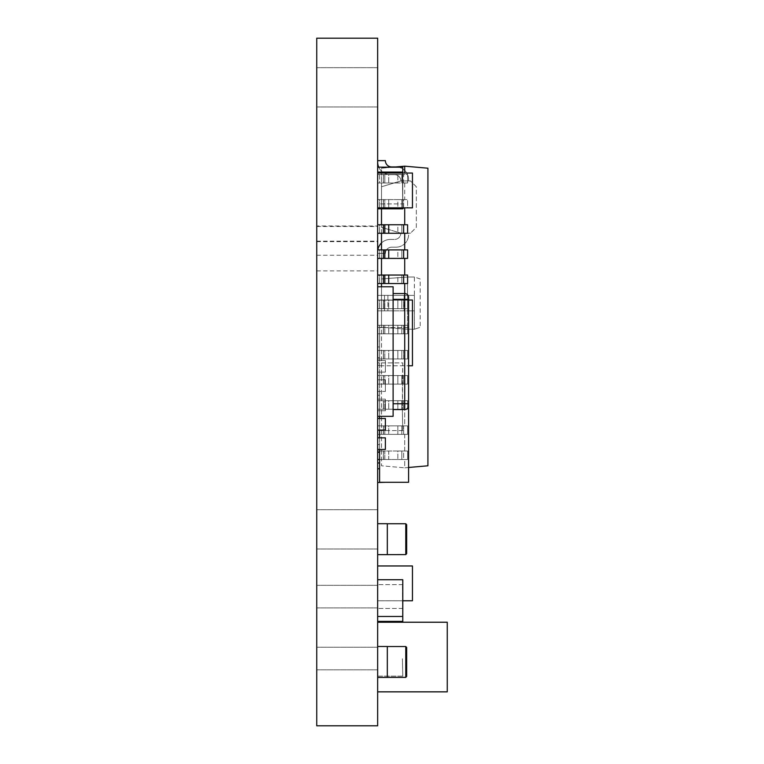 <?xml version="1.0" encoding="UTF-8"?>
<svg xmlns="http://www.w3.org/2000/svg" width="764" height="764" viewBox="0 0 764 764"><rect width="100%" height="100%" fill="white"/><g stroke="black" fill="none" stroke-linecap="round" stroke-linejoin="round"><path stroke-width="0.57" stroke-dasharray="3.82 2.86" d="M416.323 186.75L410.516 180.944L416.323 186.75L416.323 227.357L410.516 233.154L416.323 227.357L416.323 186.75M381.513 186.75L400.852 180.944L381.513 186.75L381.513 227.357L400.852 233.154L381.513 227.357L381.513 186.75M396.019 166.934A12.568 12.568 0 0 1 408.587 179.502A12.568 12.568 0 0 0 396.038 166.934L391.665 166.934A6.284 6.284 0 0 1 385.381 160.65L377.645 160.65L377.645 162.092A12.568 12.568 0 0 0 390.213 174.66L394.568 174.66A6.284 6.284 0 0 1 400.852 180.944A6.284 6.284 0 0 0 394.568 174.66L390.213 174.66A12.568 12.568 0 0 1 378.715 167.173M377.827 249.895A12.568 12.568 0 0 0 377.645 252.005A12.568 12.568 0 0 1 390.213 239.438L394.568 239.438A6.284 6.284 0 0 0 400.852 233.154L408.587 233.154L408.587 234.605A12.568 12.568 0 0 1 396.019 247.173L391.665 247.173A6.284 6.284 0 0 0 385.381 253.457A6.284 6.284 0 0 1 391.665 247.173L396.019 247.173A12.568 12.568 0 0 0 408.587 234.605A12.568 12.568 0 0 1 396.019 247.173A12.568 12.568 0 0 0 408.587 234.605L408.587 233.154L400.852 233.154A6.284 6.284 0 0 1 394.568 239.438A6.284 6.284 0 0 0 400.852 233.154L408.587 233.154L400.852 233.154A6.284 6.284 0 0 1 394.568 239.438L390.213 239.438A12.568 12.568 0 0 0 381.503 242.952M385.381 253.457L377.645 253.457L385.381 253.457A6.284 6.284 0 0 1 391.665 247.173A6.284 6.284 0 0 0 385.381 253.457L377.645 253.457L377.645 252.005A12.568 12.568 0 0 1 390.213 239.438A12.568 12.568 0 0 0 377.645 252.005L377.645 253.457L385.381 253.457M390.213 239.438L394.568 239.438L390.213 239.438M396.019 247.173L391.665 247.173L396.019 247.173M377.645 253.457L377.645 252.005L377.645 253.457M408.587 179.502L408.587 180.944L400.852 180.944L408.587 180.944L408.587 179.502M377.645 160.65L377.645 162.092M410.516 233.154L400.852 233.154L410.516 233.154M410.516 180.944L400.852 180.944L410.516 180.944M377.645 622.202L447.236 622.211L447.236 691.869L447.236 622.211L377.645 622.221L377.645 691.85L447.236 691.869L377.645 691.878M447.255 622.23L447.255 691.85L377.645 691.85L377.645 622.23L447.255 622.23M377.645 173.056L377.645 207.856L412.455 207.856L412.455 173.056L377.645 173.056L412.436 173.036L412.436 207.875L412.436 173.036L377.645 173.046L377.645 207.856L412.436 207.875L377.645 207.884M408.587 300.013L377.645 300.013L412.455 300.013L412.455 311.616M412.455 354.152L412.455 365.755L377.645 365.755L377.645 300.013L377.645 365.755L408.587 365.755M412.436 311.616L412.436 354.152M377.645 565.962L412.455 565.962L412.455 600.771L377.645 600.771L412.436 600.79L412.436 565.943L377.645 565.952L412.436 565.943L412.436 600.79L377.645 600.781L377.645 565.962L377.645 600.771L402.781 600.771M405.779 554.597L406.658 553.633L406.658 524.706L405.779 523.741L405.779 554.597L387.319 554.597L387.319 523.703L405.779 523.741M377.645 523.703L377.645 554.635L377.645 523.703L377.645 554.635L377.645 523.703L377.645 554.635L377.645 523.703L387.319 523.703M377.645 554.635L387.319 554.635M405.779 677.381L406.658 676.417L406.658 647.49L405.779 646.525L405.779 677.381L387.319 677.381L387.319 646.525L387.319 677.381M387.319 646.525L405.779 646.525M387.319 646.487L387.319 677.42L377.645 677.42L377.645 646.487L387.319 646.487M377.645 677.42L377.645 646.487M377.645 167.173L377.645 203.912L402.781 203.912L377.645 203.912L377.645 167.173L402.781 167.173L402.781 208.82L402.399 172.081L402.781 208.82L402.781 172.081L402.781 208.82L377.645 208.82L377.645 172.081L377.645 208.82M402.781 207.856L402.781 173.056M402.781 172.081L377.645 172.081M402.781 616.472L377.645 616.472L377.645 579.733L402.781 579.733L402.781 621.38L402.399 584.641L402.781 621.38L402.781 584.641L402.781 621.38L377.645 621.38L377.645 584.641L377.645 621.38M402.781 584.641L377.645 584.641L402.781 584.641M377.645 579.733L377.645 616.472M377.645 379.823L377.645 444.6L377.645 357.59L379.584 357.59L379.584 452.336L379.584 357.59L377.645 357.59L377.645 379.813L379.584 379.813L377.645 379.823L377.645 391.426L385.381 391.426L379.584 391.426L379.584 410.765L379.584 391.426L377.645 391.426L377.645 379.823L385.381 379.823L385.381 391.426L385.381 379.823L379.584 379.823L385.381 379.823L385.381 391.426L385.381 379.823L379.584 379.823M377.645 395.284L379.584 395.284M377.645 452.336L377.645 444.6L377.645 452.336L379.584 452.336M385.381 360.493L385.381 372.087L377.645 372.087L385.381 372.087L385.381 360.493L379.584 360.493L379.584 327.613L379.584 360.493L377.645 360.493L377.645 372.087L377.645 360.493L385.381 360.493L377.645 360.493L385.381 360.493L385.381 372.087L385.381 360.493M379.584 416.323L379.584 410.765L385.381 410.765L385.381 399.161L385.381 410.765L377.645 410.765L385.381 410.765L385.381 399.161L377.645 399.161L377.645 410.765L377.645 399.161L377.645 410.765L377.645 399.161L385.381 399.161L385.381 410.765L379.584 410.765L379.584 430.103L379.584 418.5L377.645 418.5L377.645 430.103L385.381 430.103L379.584 430.103L379.584 449.433L379.584 437.839L377.645 437.839L377.645 449.433L385.381 449.433L379.584 449.433L379.584 482.304L379.584 462.974L379.584 482.304L379.584 462.974L379.584 482.304L379.584 462.974L379.584 482.304L379.584 462.974L379.584 482.304L385.381 482.504L377.645 482.504L385.381 482.504L377.645 482.504L377.645 468.771L377.645 482.504L385.381 482.504L377.645 482.504L377.645 462.974L377.645 482.504L385.381 482.504L377.645 482.504L377.645 462.974L377.645 482.504L385.381 482.504L377.645 482.504L377.645 462.974L377.645 482.504M385.381 418.5L385.381 430.103L385.381 418.5L379.584 418.5L385.381 418.5L385.381 430.103L377.645 430.103L377.645 418.5L385.381 418.5M385.381 437.839L385.381 449.433L385.381 437.839L379.584 437.839L385.381 437.839L385.381 449.433L377.645 449.433L377.645 437.839L385.381 437.839M377.645 437.839L377.645 449.433L377.645 437.839L379.584 437.839M377.645 449.433L379.584 449.433M377.645 418.5L377.645 430.103L377.645 418.5L379.584 418.5M377.645 430.103L379.584 430.103M377.645 399.161L385.381 399.161L377.645 399.161M377.645 391.426L385.381 391.426L377.645 391.426M377.645 372.087L377.645 360.493L377.645 372.087L385.381 372.087L377.645 372.087M377.645 327.422L385.381 327.422L377.645 327.422L377.645 341.155L377.645 327.422L385.381 327.422L377.645 327.422L377.645 346.952L377.645 327.422L385.381 327.422L377.645 327.422L377.645 346.952L377.645 327.422L385.381 327.422L377.645 327.422L377.645 346.952L377.645 327.422L385.381 327.422L377.645 327.422L377.645 346.952L377.645 327.422M379.584 341.155L379.584 346.952L379.584 341.155L377.645 341.155L377.645 346.952L377.645 341.155L379.584 341.155M385.381 482.304L408.587 482.304L408.587 299.345L404.719 299.345L404.719 409.561A3.868 3.868 0 0 0 408.587 405.694A3.868 3.868 0 0 1 404.719 409.561L393.116 409.561L393.116 403.755L393.116 409.561M379.584 468.771L379.584 462.974L379.584 468.771L377.645 468.771L377.645 462.974L377.645 468.771L379.584 468.771L377.645 468.771M408.587 327.613L379.584 327.613L408.587 327.613M381.503 208.82L381.503 168.204L404.71 166.17L404.71 174.488L407.604 174.488L407.604 182.997L404.71 182.997L404.71 199.624L407.604 199.624L407.604 208.133L404.71 208.133L404.71 224.759L407.604 224.759L407.604 233.268L404.71 233.268L404.71 249.895L407.604 249.895L407.604 258.404L404.71 258.404L404.71 275.04L407.604 275.04L407.604 283.539L404.71 283.539L404.71 293.538A3.868 3.868 0 0 1 408.587 297.406A3.868 3.868 0 0 0 404.719 293.538L393.116 293.538L393.116 403.755L393.116 293.538M377.645 286.777L377.645 416.323L377.645 286.777L393.116 286.777L393.116 416.323L377.645 416.323M408.587 467.482L404.71 467.816L404.71 459.508L401.807 459.508L401.807 450.999L404.71 450.999L404.71 434.363L401.807 434.363L401.807 425.863L404.71 425.863L404.71 409.227L401.807 409.227L401.807 400.718L404.71 400.718L404.71 384.091L401.807 384.091L401.807 375.582L404.71 375.582L404.71 358.956L401.807 358.956L401.807 350.447L404.71 350.447L404.71 333.82L401.807 333.82L401.807 325.311L404.71 325.311L404.71 308.685L401.807 308.685L401.807 300.176L407.604 300.176L407.604 308.685L404.71 308.685L404.71 325.311L407.604 325.311L407.604 333.82L404.71 333.82L404.71 350.447L407.604 350.447L407.604 358.956L404.71 358.956L404.71 375.582L407.604 375.582L407.604 384.091L404.71 384.091L404.71 400.718L407.604 400.718L407.604 409.227L404.71 409.227L404.71 425.863L407.604 425.863L407.604 434.363L404.71 434.363L404.71 450.999L407.604 450.999L407.604 459.508L404.71 459.508L404.71 467.816L427.916 465.792L427.916 168.204L404.71 166.17M393.259 167.173L381.503 168.204L381.503 465.792L404.71 467.816L381.503 465.792L381.503 286.777M401.807 174.488L404.71 174.488L401.807 174.488L401.807 182.997L401.807 174.488L397.834 174.488L401.807 174.488L401.807 182.997L404.71 182.997L401.807 182.997L401.807 174.488M401.807 199.624L404.71 199.624L401.807 199.624L401.807 208.133L401.807 199.624L401.807 208.133L404.71 208.133L377.645 208.133L377.645 199.624L401.807 199.624L397.834 199.624L397.834 208.133L401.807 208.133L401.807 199.624M401.807 224.759L404.71 224.759L401.807 224.759L401.807 233.268L401.807 224.759L401.807 233.268L404.71 233.268L377.645 233.268L377.645 224.759L401.807 224.759L397.834 224.759L397.834 233.268L401.807 233.268L401.807 224.759M401.807 249.895L404.71 249.895L401.807 249.895L401.807 258.404L401.807 249.895L401.807 258.404L404.71 258.404L377.645 258.404L377.645 249.895L401.807 249.895L397.834 249.895L397.834 258.404L401.807 258.404L401.807 249.895M401.807 275.04L404.71 275.04L401.807 275.04L401.807 283.539L401.807 275.04L401.807 283.539L404.71 283.539L377.645 283.539L377.645 275.04L401.807 275.04L397.834 275.04L397.834 283.539L401.807 283.539L401.807 275.04M381.503 283.539L381.503 275.04M381.503 258.404L381.503 249.895M381.503 233.268L381.503 224.759M401.807 459.508L407.604 459.508L407.604 450.999L401.807 450.999L401.807 459.508L377.645 459.508L407.604 459.508L407.604 450.999L377.645 450.999L377.645 459.508L377.645 450.999L401.807 450.999L401.807 459.508L401.807 450.999L397.834 450.999L397.834 459.508L401.807 459.508M401.807 434.363L407.604 434.363L407.604 425.863L401.807 425.863L401.807 434.363L377.645 434.363L377.645 425.863L401.807 425.863L401.807 434.363L401.807 425.863L397.834 425.863L397.834 434.363L401.807 434.363M401.807 409.227L407.604 409.227L407.604 400.718L401.807 400.718L401.807 409.227L377.645 409.227L377.645 400.718L401.807 400.718L401.807 409.227L401.807 400.718L397.834 400.718L397.834 409.227L401.807 409.227M401.807 384.091L407.604 384.091L407.604 375.582L401.807 375.582L401.807 384.091L377.645 384.091L377.645 375.582L401.807 375.582L401.807 384.091L401.807 375.582L397.834 375.582L397.834 384.091L401.807 384.091M401.807 358.956L407.604 358.956L407.604 350.447L401.807 350.447L401.807 358.956L377.645 358.956L377.645 350.447L401.807 350.447L401.807 358.956L401.807 350.447L397.834 350.447L397.834 358.956L401.807 358.956M401.807 333.82L407.604 333.82L407.604 325.311L401.807 325.311L401.807 333.82L377.645 333.82L377.645 325.311L401.807 325.311L401.807 333.82L401.807 325.311L397.834 325.311L397.834 333.82L401.807 333.82M401.807 308.685L407.604 308.685L407.604 300.176L401.807 300.176L401.807 308.685L377.645 308.685L377.645 300.176L401.807 300.176L401.807 308.685L401.807 300.176L397.834 300.176L397.834 308.685L401.807 308.685M404.71 208.133L407.604 208.133L407.604 199.624L404.71 199.624L404.71 182.997L407.604 182.997L407.604 174.488L404.71 174.488L404.71 173.056M404.71 233.268L407.604 233.268L407.604 224.759L404.71 224.759M404.71 258.404L407.604 258.404L407.604 249.895L404.71 249.895M404.71 283.539L407.604 283.539L407.604 275.04L404.71 275.04M403.64 434.363L407.604 434.363L407.604 425.863L377.645 425.863L379.584 425.863L379.584 434.363L383.49 434.363L383.49 425.863L379.584 425.863L379.584 434.363L403.64 434.363L403.64 425.863L407.604 425.863L407.604 434.363L384.827 434.363L384.827 425.863L388.733 425.863L388.733 434.363L388.733 425.863L403.64 425.863L403.64 434.363M403.64 409.227L407.604 409.227L407.604 400.718L377.645 400.718L379.584 400.718L379.584 409.227L383.49 409.227L383.49 400.718L379.584 400.718L379.584 409.227L403.64 409.227L403.64 400.718L407.604 400.718L407.604 409.227L384.827 409.227L384.827 400.718L388.733 400.718L388.733 409.227L388.733 400.718L403.64 400.718L403.64 409.227M403.64 384.091L407.604 384.091L407.604 375.582L377.645 375.582L379.584 375.582L379.584 384.091L383.49 384.091L383.49 375.582L379.584 375.582L379.584 384.091L403.64 384.091L403.64 375.582L407.604 375.582L407.604 384.091L384.827 384.091L384.827 375.582L388.733 375.582L388.733 384.091L388.733 375.582L403.64 375.582L403.64 384.091M403.64 358.956L407.604 358.956L407.604 350.447L377.645 350.447L379.584 350.447L379.584 358.956L383.49 358.956L383.49 350.447L379.584 350.447L379.584 358.956L403.64 358.956L403.64 350.447L407.604 350.447L407.604 358.956L384.827 358.956L384.827 350.447L388.733 350.447L388.733 358.956L388.733 350.447L403.64 350.447L403.64 358.956M403.64 333.82L407.604 333.82L407.604 325.311L377.645 325.311L379.584 325.311L379.584 333.82L383.49 333.82L383.49 325.311L379.584 325.311L379.584 333.82L403.64 333.82L403.64 325.311L407.604 325.311L407.604 333.82L384.827 333.82L384.827 325.311L388.733 325.311L388.733 333.82L388.733 325.311L403.64 325.311L403.64 333.82M403.64 308.685L407.604 308.685L407.604 300.176L377.645 300.176L379.584 300.176L379.584 308.685L383.49 308.685L383.49 300.176L379.584 300.176L379.584 308.685L403.64 308.685L403.64 300.176L407.604 300.176L407.604 308.685L384.827 308.685L384.827 300.176L388.733 300.176L388.733 308.685L388.733 300.176L403.64 300.176L403.64 308.685M403.64 283.539L407.604 283.539L407.604 275.04L377.645 275.04L379.584 275.04L379.584 283.539L383.49 283.539L383.49 275.04L379.584 275.04L379.584 283.539L403.64 283.539L403.64 275.04M403.64 258.404L407.604 258.404L407.604 249.895L377.645 249.895L379.584 249.895L379.584 258.404L383.49 258.404L383.49 249.895L379.584 249.895L379.584 258.404L403.64 258.404L403.64 249.895M403.64 233.268L407.604 233.268L407.604 224.759L377.645 224.759L379.584 224.759L379.584 233.268L383.49 233.268L383.49 224.759L379.584 224.759L379.584 233.268L403.64 233.268L403.64 224.759M403.64 208.133L407.604 208.133L407.604 199.624L377.645 199.624L379.584 199.624L379.584 208.133L383.49 208.133L383.49 199.624L379.584 199.624L379.584 208.133L377.645 208.133L403.64 208.133L403.64 199.624L407.604 199.624L407.604 207.856M383.375 459.508L383.375 450.999L377.645 450.999L379.584 450.999L379.584 459.508L383.49 459.508L383.49 450.999L379.584 450.999L379.584 459.508L384.827 459.508L384.827 450.999L388.733 450.999L388.733 459.508L384.827 459.508L384.827 450.999L383.375 450.999L383.375 459.508M383.375 434.363L383.375 425.863L377.645 425.863L377.645 434.363L377.645 425.863L377.645 434.363L384.827 434.363L384.827 425.863L383.375 425.863L383.375 434.363M383.375 409.227L383.375 400.718L377.645 400.718L377.645 409.227L377.645 400.718L377.645 409.227L384.827 409.227L384.827 400.718L383.375 400.718L383.375 409.227M383.375 384.091L383.375 375.582L377.645 375.582L377.645 384.091L377.645 375.582L377.645 384.091L384.827 384.091L384.827 375.582L383.375 375.582L383.375 384.091M383.375 358.956L383.375 350.447L377.645 350.447L377.645 358.956L377.645 350.447L377.645 358.956L384.827 358.956L384.827 350.447L383.375 350.447L383.375 358.956M383.375 333.82L383.375 325.311L377.645 325.311L377.645 333.82L377.645 325.311L377.645 333.82L384.827 333.82L384.827 325.311L383.375 325.311L383.375 333.82M383.375 308.685L383.375 300.176L377.645 300.176L377.645 308.685L377.645 300.176L377.645 308.685L384.827 308.685L384.827 300.176L383.375 300.176L383.375 308.685M383.375 283.539L383.375 275.04M377.645 283.539L377.645 275.04M383.375 258.404L383.375 249.895M377.645 258.404L377.645 249.895M383.375 233.268L383.375 224.759M377.645 233.268L377.645 224.759M383.375 208.133L383.375 199.624L377.645 199.624L377.645 208.133L377.645 199.624L377.645 208.133L384.827 208.133L384.827 199.624L388.733 199.624L388.733 208.133L384.827 208.133L384.827 199.624L383.375 199.624L383.375 208.133M407.604 459.508L403.64 459.508L403.64 450.999L407.604 450.999L407.604 459.508M403.64 450.999L388.733 450.999L388.733 459.508L403.64 459.508L403.64 450.999M397.834 459.508L383.49 459.508L383.49 450.999L397.834 450.999L397.834 459.508M397.834 434.363L383.49 434.363L383.49 425.863L397.834 425.863L397.834 434.363M397.834 409.227L383.49 409.227L383.49 400.718L397.834 400.718L397.834 409.227M397.834 384.091L383.49 384.091L383.49 375.582L397.834 375.582L397.834 384.091M397.834 358.956L383.49 358.956L383.49 350.447L397.834 350.447L397.834 358.956M397.834 333.82L383.49 333.82L383.49 325.311L397.834 325.311L397.834 333.82M397.834 308.685L383.49 308.685L383.49 300.176L397.834 300.176L397.834 308.685M397.834 283.539L383.49 283.539L383.49 275.04L397.834 275.04L397.834 283.539M397.834 258.404L383.49 258.404L383.49 249.895L397.834 249.895L397.834 258.404M397.834 233.268L383.49 233.268L383.49 224.759L397.834 224.759L397.834 233.268M403.64 207.856L403.64 199.624L388.733 199.624L388.733 208.133L402.781 208.133M397.834 208.133L383.49 208.133L383.49 199.624L397.834 199.624L397.834 208.133M407.604 182.997L403.64 182.997L407.604 182.997L407.604 174.488L407.604 182.997M403.64 174.488L384.827 174.488L388.733 174.488L388.733 182.997L384.827 182.997L403.64 182.997L403.64 174.488L388.733 174.488L388.733 182.997L403.64 182.997L403.64 174.488M397.834 182.997L379.584 182.997L383.49 182.997L383.49 174.488L379.584 174.488L397.834 174.488L397.834 182.997L383.49 182.997L383.49 174.488L397.834 174.488L397.834 182.997M383.375 182.997L384.827 182.997L384.827 174.488L377.645 174.488L379.584 174.488L379.584 182.997L377.645 182.997L377.645 174.488L379.584 174.488L379.584 182.997L383.375 182.997L383.375 174.488L377.645 174.488L377.645 182.997L377.645 174.488L377.645 182.997L384.827 182.997L384.827 174.488L383.375 174.488L383.375 182.997M377.645 459.508L377.645 450.999L377.645 459.508L379.584 459.508M414.384 329.227L420.181 327.298L414.384 329.227L414.384 277.017L420.181 278.956L420.181 327.298L420.181 278.956L414.384 277.017L414.384 295.391L407.537 295.391L407.537 329.227L381.513 327.298L407.537 329.227L407.537 310.862L414.384 310.862L414.384 329.227L407.537 329.227L414.384 329.227M414.384 310.862L414.384 295.391L407.537 295.391L407.537 310.862L377.645 310.862L377.645 295.391L384.493 295.391L384.493 310.862L387.911 310.862L387.911 295.391L384.493 295.391L384.493 310.862L404.118 310.862L404.118 295.391L407.537 295.391L407.537 277.017L381.513 278.956L381.513 327.298L381.513 278.956L407.537 277.017L407.537 295.391L387.911 295.391L387.911 310.862L414.384 310.862L414.384 295.391L414.384 310.862L407.537 310.862L414.384 310.862M384.493 295.391L404.118 295.391L404.118 310.862L384.493 310.862L384.493 295.391L377.645 295.391L377.645 310.862L384.493 310.862L384.493 295.391L377.645 295.391L377.645 310.862L384.493 310.862L384.493 295.391L414.384 295.391L377.645 295.391L377.645 310.862L384.493 310.862L384.493 295.391M414.384 277.017L407.537 277.017L414.384 277.017M402.399 380.3L402.399 413.171L402.781 362.9L377.645 362.9L377.645 430.571L377.645 362.9L402.781 362.9L402.399 380.3M402.399 413.171L402.781 430.571L402.399 413.171M402.781 430.571L377.645 430.571L402.781 430.571M402.781 621.38L402.781 622.23M402.399 658.74L402.781 676.14L402.399 658.74M402.781 676.14L377.645 676.14L377.645 608.469L377.645 676.14L402.781 676.14M402.781 608.469L377.645 608.469L402.781 608.469M377.645 233.832L377.645 241.653L377.645 233.832M316.745 233.832L316.745 208.61L316.745 233.832M377.645 263.074L377.645 270.895L377.645 263.074M316.745 263.074L316.745 270.895L316.745 263.074M316.745 282.212L316.821 283.005L316.745 282.212M316.821 282.642L316.821 280.655L316.745 282.642M316.821 281.687L316.745 280.655L316.821 281.687M316.745 279.748L316.745 284.265L316.821 279.748M316.821 284.265L316.821 282.002L316.745 284.265M316.821 279.404L316.821 282.002L316.745 279.404M316.821 284.609L316.821 282.002L316.745 284.609M316.745 259.598L316.745 274.238L316.745 259.598M316.821 215.534L316.745 245.12L316.745 215.534M316.745 312.829L316.745 317.996M316.821 306.584L316.745 284.743L316.745 306.584M316.821 267.056L316.821 253.944L316.745 267.056M316.821 259.798L316.821 264.191L316.821 259.798M316.821 225.982L316.821 208.61L316.821 236.105L316.745 225.982L377.645 226.02M316.821 231.635L316.821 236.105L316.745 231.635M316.821 218.055L316.821 245.12L316.745 218.055M316.821 214.961L316.821 236.105L316.745 214.961M316.745 228.732L316.745 235.914M316.821 226.516L377.645 226.507M316.821 235.914L316.745 241.51M316.821 241.51L316.745 236.21M316.821 236.21L316.745 230.995M316.821 230.995L316.821 228.732M316.821 358.507L316.821 547.024L316.745 358.507M316.821 318.082L316.745 323.564M316.821 323.564L316.821 312.829M316.821 305.619L316.821 334.947L316.745 306.574M316.821 330.344L316.745 301.322M316.745 305.619L316.745 330.344M316.821 268.384L316.821 264.067L316.745 268.384M316.821 284.743L316.821 334.938L316.821 284.743M316.821 306.574L316.821 301.322M316.745 87.316L316.745 67.671L316.745 87.316M377.645 87.316L377.645 67.671L377.645 87.316M316.745 627.569L316.745 669.808L316.745 627.569M377.645 627.569L377.645 669.808L377.645 627.569M316.745 529.347L316.745 509.693L316.745 529.347M377.645 529.347L377.645 509.693L377.645 529.347M377.645 725.8L316.745 725.8L316.745 38.2L377.645 38.2L377.645 725.8M377.645 365.326L379.584 365.326L377.645 365.326M377.645 444.6L379.584 444.6L377.645 444.6M404.719 293.538L404.719 299.345L393.116 299.345M408.587 403.755L393.116 403.755M388.733 283.539L388.733 275.04M384.827 275.04L384.827 283.539M388.733 258.404L388.733 249.895M384.827 249.895L384.827 258.404M388.733 233.268L388.733 224.759M384.827 224.759L384.827 233.268M407.537 295.391L407.537 310.862L407.537 295.391M377.645 346.952L379.584 346.952M377.645 462.974L379.584 462.974L377.645 462.974M316.745 241.157L377.645 241.157M316.745 270.895L377.645 270.895M316.745 241.653L377.645 241.653M377.645 106.96L316.745 106.96L377.645 106.96M377.645 669.808L316.745 669.808L377.645 669.808M377.645 647.213L316.745 647.213L377.645 647.213M377.645 548.991L316.745 548.991L377.645 548.991M377.645 509.693L316.745 509.693L377.645 509.693M377.645 585.329L316.745 585.329L377.645 585.329M377.645 67.671L316.745 67.671L377.645 67.671M377.645 607.924L316.745 607.924L377.645 607.924M316.745 255.262L377.645 255.262"/><path stroke-width="1.15" d="M396.038 166.934A12.568 12.568 0 0 0 396.019 166.934L391.665 166.934A6.284 6.284 0 0 1 385.381 160.65L377.645 160.65M377.645 162.092A12.568 12.568 0 0 0 378.715 167.173M381.503 242.952A12.568 12.568 0 0 0 377.827 249.895M377.645 622.23L447.255 622.23L447.255 691.85L377.645 691.85M377.645 173.056L412.455 173.056L412.455 207.856L377.645 207.856M408.587 300.013L412.455 300.013L412.455 311.616M412.455 354.152L412.455 365.755L408.587 365.755M412.436 354.152L412.436 311.616M377.645 565.962L412.455 565.962L412.455 600.771L402.781 600.771M405.779 523.741L406.658 524.706L406.658 553.633L405.779 554.597L405.779 523.741L387.319 523.741L387.319 554.635L405.779 554.597M377.645 554.635L387.319 554.635M377.645 523.703L387.319 523.703M405.779 646.525L406.658 647.49L406.658 676.417L405.779 677.381L405.779 646.525L387.319 646.525M387.319 677.381L405.779 677.381M377.645 646.487L387.319 646.487L387.319 677.42L377.645 677.42M377.645 208.82L402.781 208.82L402.781 207.856M402.781 173.056L402.781 172.081L377.645 172.081M402.781 172.081L402.781 167.173L377.645 167.173M402.781 622.23L402.781 579.733L377.645 579.733M402.781 621.38L377.645 621.38M402.781 616.472L377.645 616.472M377.645 452.336L379.584 452.336M377.645 449.433L385.381 449.433L385.381 437.839L377.645 437.839M377.645 430.103L385.381 430.103L385.381 418.5L377.645 418.5M377.645 482.504L385.381 482.304M408.587 405.694L408.587 403.755L408.587 405.694A3.868 3.868 0 0 1 404.719 409.561L404.719 299.345L408.587 299.345L408.587 297.406L408.587 482.304L379.584 482.304L379.584 449.433M379.584 418.5L379.584 416.323M379.584 437.839L379.584 430.103M408.587 297.406A3.868 3.868 0 0 0 404.719 293.538L393.116 293.538M404.719 409.561L393.116 409.561M377.645 286.777L393.116 286.777L393.116 416.323L377.645 416.323M393.259 167.173L404.71 166.17L427.916 168.204L427.916 465.792L408.587 467.482M381.503 286.777L381.503 283.539M381.503 275.04L381.503 258.404M381.503 249.895L381.503 233.268M381.503 224.759L381.503 208.82M393.116 299.345L404.719 299.345L404.71 283.539M404.71 275.04L404.71 258.404M404.71 249.895L404.71 233.268M404.71 224.759L404.71 208.133M404.71 173.056L404.71 166.17M407.604 283.539L403.64 283.539L403.64 275.04L407.604 275.04L407.604 283.539M384.827 275.04L388.733 275.04L388.733 283.539L384.827 283.539L384.827 275.04L377.645 275.04M403.64 275.04L388.733 275.04M388.733 283.539L403.64 283.539M377.645 283.539L384.827 283.539M383.375 283.539L383.375 275.04M407.604 258.404L403.64 258.404L403.64 249.895L407.604 249.895L407.604 258.404M384.827 249.895L388.733 249.895L388.733 258.404L384.827 258.404L384.827 249.895L377.645 249.895M403.64 249.895L388.733 249.895M388.733 258.404L403.64 258.404M377.645 258.404L384.827 258.404M383.375 258.404L383.375 249.895M407.604 233.268L403.64 233.268L403.64 224.759L407.604 224.759L407.604 233.268M384.827 224.759L388.733 224.759L388.733 233.268L384.827 233.268L384.827 224.759L377.645 224.759M403.64 224.759L388.733 224.759M388.733 233.268L403.64 233.268M377.645 233.268L384.827 233.268M383.375 233.268L383.375 224.759M407.604 207.856L403.64 207.856M402.781 208.133L403.64 208.133M377.645 459.508L379.584 459.508M377.645 725.8L316.745 725.8L316.745 38.2L377.645 38.2L377.645 725.8M377.645 468.771L379.584 468.771M393.116 403.755L408.587 403.755M377.645 462.974L379.584 462.974"/></g></svg>
